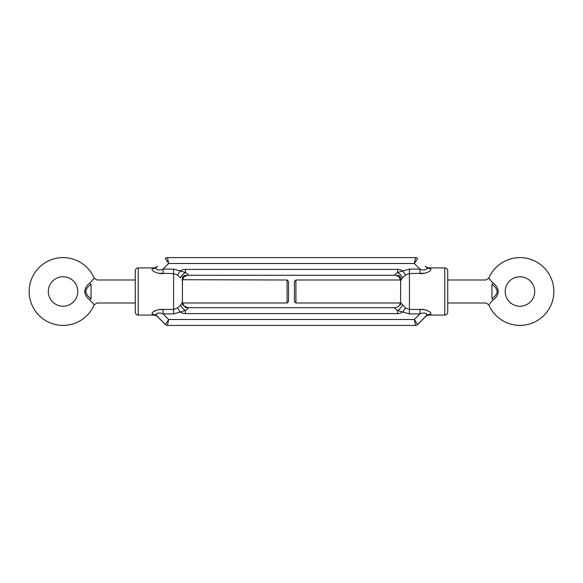 <?xml version="1.0" encoding="UTF-8"?>
<svg xmlns="http://www.w3.org/2000/svg" width="583" height="583" viewBox="0 0 583 583"><rect width="100%" height="100%" fill="white"/><g stroke="black" fill="none" stroke-linecap="round" stroke-linejoin="round"><path stroke-width="0.87" d="M497.831 288.964L498.268 291.5C497.824 287.864 496.097 285.058 493.072 283.083L489.028 278.579M447.729 280L486.054 280L488.765 278.215A33.901 33.901 0 0 1 553.85 291.5A33.901 33.901 0 0 1 488.765 304.785L493.072 299.917C496.104 297.935 497.831 295.129 498.268 291.5M505.213 291.5A14.735 14.735 0 0 1 519.949 276.765A14.735 14.735 0 0 1 534.691 291.5A14.735 14.735 0 0 1 519.949 306.235A14.735 14.735 0 0 1 505.213 291.5M85.169 288.964L84.732 291.5C85.176 287.864 86.903 285.058 89.928 283.083A2.944 1.144 56.6 0 0 91.05 284.519C98.724 278.893 98.724 278.893 91.05 284.519C98.724 278.893 98.724 278.893 91.05 284.519C88.244 286.056 86.466 288.388 85.708 291.5C86.459 294.612 88.244 296.936 91.05 298.481C98.724 304.107 98.724 304.107 91.05 298.481A2.944 1.144 -56.6 0 0 89.928 299.917L94.235 304.785A33.901 33.901 0 0 1 29.15 291.5A33.901 33.901 0 0 1 94.235 278.215L93.972 278.579M77.787 291.5A14.735 14.735 0 0 1 63.051 306.235A14.735 14.735 0 0 1 48.309 291.5A14.735 14.735 0 0 1 63.051 276.765A14.735 14.735 0 0 1 77.787 291.5M295.924 280L294.444 281.48L294.444 301.52L295.924 303L295.924 280L400.492 280M430.473 268.668A5.896 5.538 -45 0 1 426.304 267.131L425.371 266.191A5.896 5.896 0 0 0 429.54 267.918L430.473 268.668C432.826 270.33 425.838 274.127 419.942 273.58L419.942 269.098L409.412 269.098L397.621 272.487C395.332 273.974 394.392 274.906 394.815 275.285L188.185 275.285C188.608 274.906 187.668 273.974 185.379 272.487L185.379 269.39L397.621 269.39A8.84 8.84 0 0 1 402.897 271.139L405.498 274.987L409.412 273.58L409.412 309.42L405.498 308.013L400.966 302.963M429.54 267.918L444.785 267.918L444.785 315.082L429.54 315.082A5.896 5.896 0 0 0 425.371 316.809L417.639 324.534L426.785 315.206M444.785 315.082C446.571 314.907 447.555 313.924 447.729 312.131L447.729 270.869C447.555 269.076 446.571 268.093 444.785 267.918M493.072 283.083A2.944 1.144 123.4 0 1 491.95 284.519C484.276 278.893 484.276 278.893 491.95 284.519C484.276 278.893 484.276 278.893 491.95 284.519C494.756 286.056 496.534 288.388 497.292 291.5C496.541 294.612 494.756 296.936 491.95 298.481C484.276 304.107 484.276 304.107 491.95 298.481A2.944 1.144 -123.4 0 1 493.072 299.917M400.645 280.663L400.565 303M429.54 315.082L430.473 314.332C432.826 312.656 425.83 308.881 419.942 309.42L424.373 309.762M426.465 310.251L429.78 311.883M430.866 313.69L430.611 314.208M394.815 275.285C394.931 274.593 399.974 277.114 399.544 277.727L400.565 280.846L402.336 277.974L400.973 280.029M288.556 281.48L288.556 301.52L287.076 303L287.076 280L288.556 281.48M152.527 268.668A5.896 5.538 -135 0 0 156.696 267.131L157.629 266.191A5.896 5.896 0 0 1 153.46 267.918L152.527 268.668C150.174 270.33 157.162 274.127 163.058 273.58L163.058 269.098L173.588 269.098L185.379 272.487L186.749 273.383M157.629 266.191L156.696 267.131C154.065 269.288 159.356 271.051 163.058 269.098L168.662 263.494L167.445 257.599L415.555 257.599L414.338 263.494L417.639 258.466A2.944 2.944 0 0 0 415.555 257.599A2.944 2.944 0 0 1 417.639 258.466M157.629 316.809L156.696 315.869L157.629 316.809A5.896 5.896 0 0 0 153.46 315.082L152.527 314.332C150.174 312.656 157.17 308.881 163.058 309.42L158.627 309.762M138.215 315.082C136.429 314.907 135.445 313.924 135.271 312.131L135.271 270.869C135.445 269.076 136.429 268.093 138.215 267.918L138.215 315.082L153.46 315.082M89.928 283.083L94.235 278.215L96.946 280L135.271 280M182.435 280L182.435 302.154L182.034 302.963M158.627 273.238L173.588 273.58L173.588 309.42L177.502 308.013L180.664 305.026L182.435 302.154L183.456 305.273C183.026 305.886 188.069 308.407 188.185 307.715L394.815 307.715C394.392 308.094 395.332 309.026 397.621 310.513L396.251 309.617M182.355 280.663L182.027 280.029M182.435 304.763L182.435 304.297M188.185 275.285C187.901 274.593 182.807 277.333 183.456 277.719L182.435 280.175M182.435 279.483L182.435 278.958M185.379 272.487A5.896 2.514 139.7 0 0 180.664 277.974L177.502 274.987L173.588 273.58L173.588 269.098M156.536 310.251L153.22 311.883M152.134 313.69L152.389 314.208M287.076 303L182.508 303L184.221 306.155L188.185 307.715C188.608 308.094 187.668 309.026 185.379 310.513L173.588 313.902L163.058 313.902C159.363 311.956 154.058 313.705 156.696 315.869L165.361 324.534L156.215 315.206M402.336 305.026A5.896 2.514 -40.3 0 1 397.621 310.513L409.412 313.902L419.942 313.902C423.637 311.956 428.942 313.705 426.304 315.869A5.896 5.538 45 0 1 430.473 314.332M173.588 313.902L173.588 309.42L163.058 309.42L163.058 313.902L168.662 319.506L414.338 319.506L415.555 325.401L167.445 325.401A2.944 2.944 0 0 1 165.361 324.534L168.662 319.506L167.445 325.401A2.944 2.944 0 0 1 165.361 324.534M185.882 307.715L185.379 307.715M89.928 299.917C86.896 297.935 85.169 295.129 84.732 291.5M182.435 278.237C182.545 276.619 183.528 275.635 185.379 275.285M180.664 305.026A5.896 2.514 -139.7 0 0 185.379 310.513L186.749 309.617M396.251 273.383L397.621 272.487L397.621 269.39M156.091 314.47L157.425 313.202M165.361 258.466A2.944 2.944 0 0 1 167.445 257.599A2.944 2.944 0 0 0 165.361 258.466L168.662 263.494L414.338 263.494L419.942 269.098C423.644 271.051 428.935 269.288 426.304 267.131M152.527 314.332A5.896 5.538 135 0 1 156.696 315.869M177.502 308.013L180.103 311.861A8.84 8.84 0 0 0 185.379 313.61L185.379 310.513M177.502 274.987L180.103 271.139A8.84 8.84 0 0 1 185.379 269.39M400.565 280.846L400.565 280.175M400.565 280L400.565 278.958M400.565 304.763L400.565 304.297M400.565 302.154L399.544 305.273C399.974 305.886 394.931 308.407 394.815 307.715L394.822 307.715M397.621 272.487A5.896 2.514 40.3 0 1 402.336 277.974L405.498 274.987M424.373 273.238L409.412 273.58L409.412 269.098M400.565 278.237C400.455 276.619 399.472 275.635 397.621 275.285M409.412 313.902L409.412 309.42L419.942 309.42L419.942 313.902L414.338 319.506L417.639 324.534A2.944 2.944 0 0 1 415.555 325.401A2.944 2.944 0 0 0 417.639 324.534M426.909 314.47L425.575 313.202M405.498 308.013L402.897 311.861A8.84 8.84 0 0 1 397.621 313.61L185.379 313.61M491.95 284.519L491.95 298.481M91.05 284.519L91.05 298.481M397.621 313.61L397.621 310.513M400.492 303L295.924 303M488.765 304.785L486.054 303L447.729 303M182.559 279.716L287.076 280M138.215 267.918L153.46 267.918M94.235 304.785L96.946 303L135.271 303M187.507 275.329L184.366 276.714"/></g></svg>
